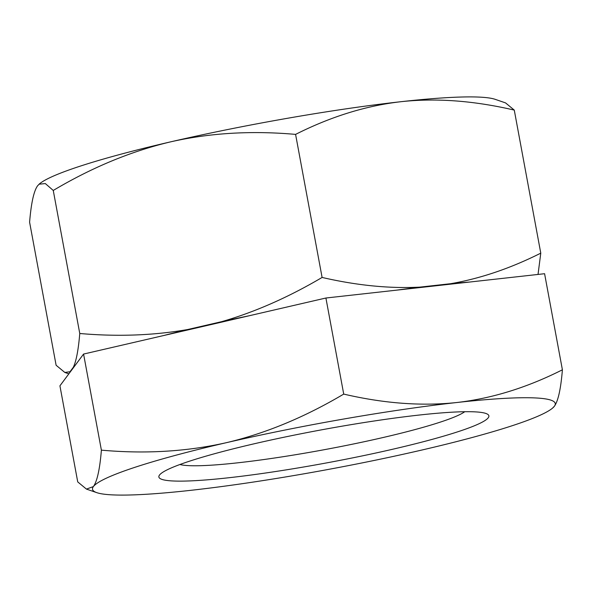 <?xml version="1.0" encoding="UTF-8"?>
<svg xmlns="http://www.w3.org/2000/svg" width="592" height="592" viewBox="0 0 592 592"><rect width="100%" height="100%" fill="white"/><g stroke="black" fill="none" stroke-linecap="round" stroke-linejoin="round"><path stroke-width="0.89" d="M464.75 411.714A147.911 14.733 -10.5 0 1 339.867 446.723A147.911 14.733 -10.5 0 1 189.877 465.682A147.911 14.733 -10.5 0 1 179.924 464.505M174.211 481.03A167.817 16.717 -10.5 0 1 160.846 473.681A167.817 16.717 -10.5 0 1 300.921 433.788A167.817 16.717 -10.5 0 1 473.541 411.795A167.817 16.717 -10.5 0 1 485.854 413.445A167.817 16.717 -10.5 0 1 374.825 453.235A167.817 16.717 -10.5 0 1 174.211 481.03M552.491 408.177L554.386 406.238C558.16 401.043 560.831 388.9 562.4 369.8C527.072 387.612 491.9 398.512 456.869 402.508C421.8 406.304 384.082 403.492 343.723 394.094C304.554 417.293 265.438 433.492 226.366 442.683A235.313 23.443 169.5 0 0 93.373 486.587A235.313 23.443 169.5 0 0 96.748 492.64A235.313 23.443 169.5 0 0 190.883 490.317A235.313 23.443 169.5 0 0 421.393 450.142A235.313 23.443 169.5 0 0 552.491 408.177A235.313 23.443 169.5 0 0 554.386 406.238A235.313 23.443 169.5 0 0 456.869 402.508A235.313 23.443 169.5 0 0 226.366 442.683C186.909 451.592 145.247 454.086 101.387 450.149C99.819 469.249 97.14 481.392 93.373 486.587L86.439 489.096L77.73 481.903L59.925 385.821L83.576 354.06L101.387 450.149M562.4 369.8L544.588 273.711L325.911 298.013L83.576 354.06M343.723 394.094L325.911 298.013M538.032 274.444L540.777 253.154L514.27 110.097L505.561 102.904L495.252 99.36A235.313 23.443 169.5 0 0 401.117 101.683A235.313 23.443 169.5 0 0 170.607 141.858A235.313 23.443 169.5 0 0 39.509 183.823L37.614 185.762C33.84 190.957 31.169 203.1 29.6 222.2L56.114 365.257L64.824 372.449L70.004 371.739A236.09 23.517 169.5 0 0 70.026 372.257M396.647 290.154A236.09 23.517 169.5 0 1 419.772 287.135C389.418 288.689 356.858 285.462 322.1 277.448L295.586 134.391C251.4 130.469 209.738 132.963 170.607 141.858C131.224 151.182 92.108 167.373 53.258 190.446L45.325 183.564L39.05 184.208M53.258 190.446L79.765 333.496C117.556 336.796 153.498 335.472 187.605 329.544L221.726 321.648C254.878 312.08 288.334 297.347 322.1 277.448M70.004 371.739L73.334 367.262A236.09 23.517 169.5 0 1 74.259 366.581M187.605 329.544A236.09 23.517 169.5 0 0 163.814 335.501M248.906 315.817A236.09 23.517 169.5 0 0 221.726 321.648M419.772 287.135L450.564 283.716A236.09 23.517 169.5 0 1 469.604 282.044M540.777 253.154C510.334 268.413 480.26 278.595 450.564 283.716M514.27 110.097C473.896 100.699 436.186 97.887 401.117 101.683C366.078 105.679 330.906 116.587 295.586 134.391M79.765 333.496C78.396 349.872 76.257 361.127 73.334 367.262M96.748 492.64L86.439 489.096M68.85 373.833L64.824 372.449"/></g></svg>
